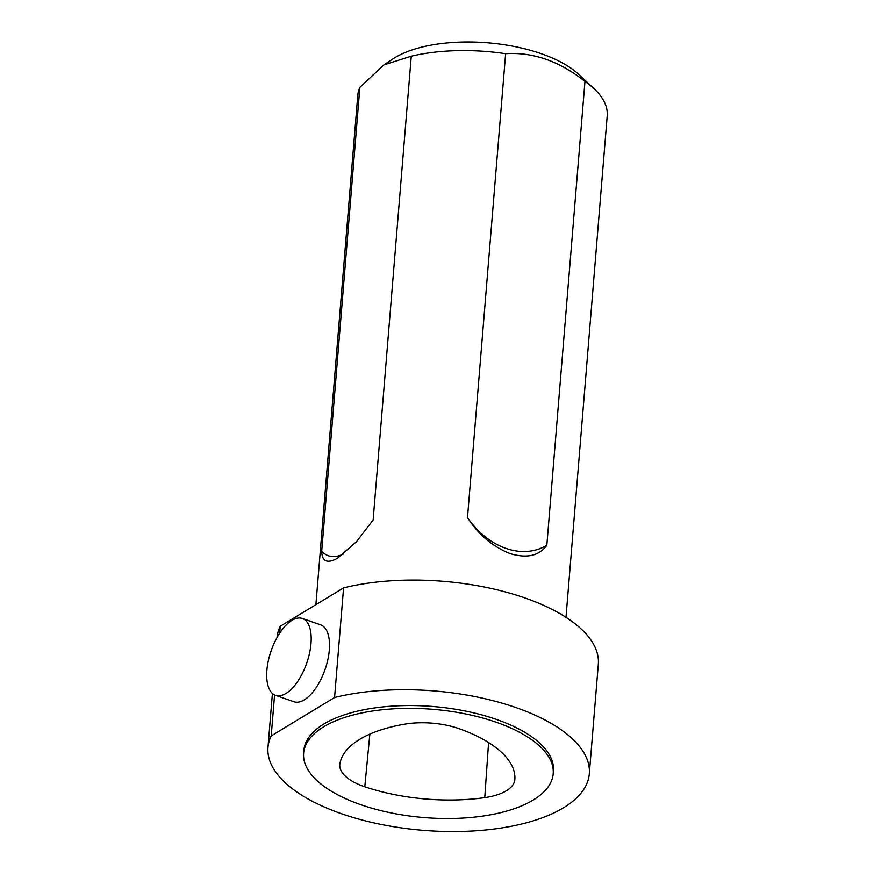 <?xml version="1.0" encoding="UTF-8"?>
<svg xmlns="http://www.w3.org/2000/svg" width="874" height="874" viewBox="0 0 874 874"><rect width="100%" height="100%" fill="white"/><g stroke="black" fill="none" stroke-linecap="round" stroke-linejoin="round"><path stroke-width="1.31" d="M360.514 804.604A125.211 54.297 -175.3 0 0 486.086 815.573A125.211 54.297 -175.3 0 0 553.198 773.698A125.211 54.297 -175.3 0 0 432.859 709.317A125.211 54.297 -175.3 0 0 303.628 753.18A125.211 54.297 -175.3 0 0 360.514 804.604M404.902 724.131A125.211 54.297 -175.3 0 0 339.888 763.843A53.216 23.074 -175.3 0 0 339.822 764.357A53.216 23.074 -175.3 0 0 364.797 786.775A125.211 54.297 -175.3 0 0 484.764 797.623A53.216 23.074 -175.3 0 0 514.852 779.521A125.211 54.297 -175.3 0 0 514.884 779.029A125.211 54.297 -175.3 0 0 459.899 728.949A53.216 23.074 -175.3 0 0 404.902 724.131M279.658 633.213L280.226 626.287L343.58 587.874L334.567 697.507L271.213 735.919L274.578 694.928M275.529 695.322L293.872 701.724A40.696 18.835 -70.8 0 0 316.836 686.582A40.696 18.835 -70.8 0 0 320.703 624.888L302.36 618.475A40.696 18.835 109.2 0 1 306.719 663.104A40.696 18.835 109.2 0 1 275.529 695.322A40.696 18.835 109.2 0 1 279.385 633.617A40.696 18.835 109.2 0 1 302.36 618.475M280.226 626.287A161.209 69.909 -175.3 0 0 277.003 637.605M271.213 735.919A161.209 69.909 -175.3 0 0 267.979 747.412A161.209 69.909 -175.3 0 0 422.918 830.3A161.209 69.909 -175.3 0 0 589.305 773.84L598.319 664.207A161.209 69.909 -175.3 0 0 513.409 594.211A161.209 69.909 -175.3 0 0 343.58 587.874M589.305 773.84A161.209 69.909 -175.3 0 0 504.396 703.843A161.209 69.909 -175.3 0 0 334.567 697.507M553.198 773.698L553.428 770.89A125.211 54.297 -175.3 0 0 433.089 706.509A125.211 54.297 -175.3 0 0 303.857 750.362L303.628 753.18M565.991 617.328L607.212 115.892A125.146 54.264 -175.3 0 0 593.959 88.602L578.621 74.29A106.366 46.125 -175.3 0 0 503.544 44.64A106.366 46.125 -175.3 0 0 392.776 59.006L383.904 64.905L411.261 56.209L373.132 520.008L356.526 541.662L337.539 558.202C327.237 563.905 321.96 561.556 321.719 551.177L359.859 87.378A125.146 54.264 -175.3 0 0 357.772 95.386L315.896 604.655M505.631 53.707C533.031 51.937 559.469 61.18 584.968 81.413L546.84 545.212C539.302 555.798 527.066 558.606 510.143 553.624C492.444 546.523 478.22 534.484 467.503 517.506L505.631 53.707A125.146 54.264 -175.3 0 0 411.261 56.209M593.959 88.602A125.146 54.264 -175.3 0 0 584.968 81.413M359.859 87.378L383.904 64.905M321.719 551.177A68.937 31.901 -70.8 0 0 343.635 553.887M467.503 517.506A68.937 53.292 58.8 0 0 546.84 545.212M369.855 734.105L364.797 786.775M488.588 742.55L484.764 797.623M514.906 778.537L514.852 779.521M272.415 693.453L267.979 747.412"/></g></svg>
